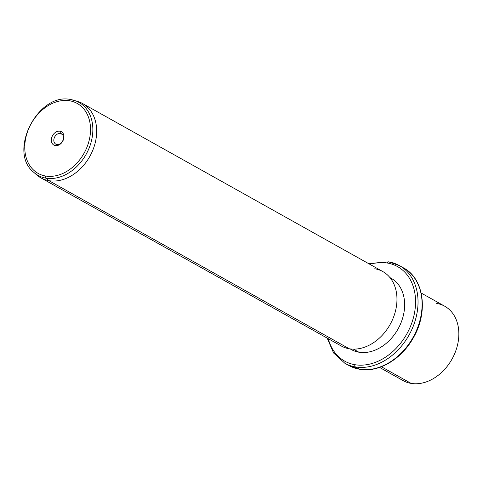 <?xml version="1.0" encoding="UTF-8"?>
<svg xmlns="http://www.w3.org/2000/svg" width="483" height="483" viewBox="0 0 483 483"><rect width="100%" height="100%" fill="white"/><g stroke="black" fill="none" stroke-linecap="round" stroke-linejoin="round"><path stroke-width="0.72" d="M421.17 293.036L444.698 306.204A42.619 32.21 119.2 0 1 454.491 354.081A42.619 32.21 119.2 0 1 411.136 383.399A42.619 32.21 -60.8 0 0 456.453 348.853A42.619 32.21 -60.8 0 0 436.626 303.384M411.136 383.399L381.383 366.742L411.136 383.399A42.619 32.21 119.2 0 1 403.07 380.58L379.547 367.412M327.172 338.094L333.608 353.007L344.826 363.24A55.931 42.275 -60.8 0 0 355.416 366.941A55.931 42.275 119.2 0 1 344.826 363.24L348.883 365.51A55.931 42.275 -60.8 0 0 359.473 369.211A1.775 1.123 99.5 0 0 359.714 369.296A1.775 1.123 -80.5 0 1 359.473 369.211A55.931 42.275 -60.8 0 0 416.37 330.734A55.931 42.275 -60.8 0 0 403.516 267.896A55.931 42.275 119.2 0 1 416.37 330.734A55.931 42.275 119.2 0 1 359.473 369.211A55.931 42.275 119.2 0 1 348.883 365.51L359.714 369.296C378.696 372.846 401.771 359.056 413.466 337.569C428.487 311.921 424.008 278.558 403.516 267.896L399.459 265.626A55.931 42.275 -60.8 0 0 388.869 261.925A1.775 1.123 99.5 0 0 388.628 261.84A1.775 1.123 99.5 0 0 387.324 263.024A54.156 40.934 -60.8 0 0 369.9 264.34A54.156 40.934 119.2 0 1 387.324 263.024A1.775 1.123 -80.5 0 1 388.628 261.84L368.795 263.724M355.416 366.941L359.473 369.211L355.416 366.941A55.931 42.275 -60.8 0 0 412.313 328.464A55.931 42.275 -60.8 0 0 399.459 265.626A55.931 42.275 119.2 0 1 412.313 328.464A55.931 42.275 119.2 0 1 355.416 366.941A1.775 1.123 -80.5 0 1 354.933 364.707A1.775 1.123 99.5 0 0 355.416 366.941M328.271 338.716A54.156 40.934 -60.8 0 0 354.933 364.707A54.156 40.934 -60.8 0 0 412.518 320.809A54.156 40.934 -60.8 0 0 387.324 263.024A54.156 40.934 119.2 0 1 412.518 320.809A54.156 40.934 119.2 0 1 354.933 364.707A54.156 40.934 119.2 0 1 328.271 338.716M388.869 261.925A55.931 42.275 119.2 0 1 399.459 265.626L388.628 261.84M350.163 348.895A40.838 30.87 -60.8 0 0 358.917 352.204A40.838 30.87 -60.8 0 0 400.763 323.393A40.838 30.87 -60.8 0 0 390.022 277.671M389.974 277.61L391.073 278.226A40.838 30.87 119.2 0 1 400.461 324.111A40.838 30.87 119.2 0 1 358.917 352.204L353.423 349.131L358.917 352.204A40.838 30.87 119.2 0 1 351.183 349.499L350.078 348.883M35.277 173.554A42.619 32.21 -60.8 0 0 40.892 177.865A42.619 32.21 -60.8 0 0 48.964 180.684L349.251 348.762L48.964 180.684A42.619 32.21 -60.8 0 0 92.313 151.372A42.619 32.21 -60.8 0 0 82.521 103.489L382.814 271.567A42.619 32.21 119.2 0 1 392.607 319.444A42.619 32.21 119.2 0 1 349.251 348.762A42.619 32.21 -60.8 0 0 394.569 314.216A42.619 32.21 -60.8 0 0 374.742 268.747M82.521 103.489A42.619 32.21 -60.8 0 0 75.909 100.959M349.251 348.762A42.619 32.21 119.2 0 1 341.185 345.943L40.892 177.865M46.012 178.167A41.834 31.618 -60.8 0 0 89.82 146.246A41.834 31.618 -60.8 0 0 74.207 100.367A41.834 31.618 -60.8 0 0 71.031 99.625A41.834 31.618 119.2 0 1 74.207 100.367A41.834 31.618 119.2 0 1 89.82 146.246A41.834 31.618 119.2 0 1 46.012 178.167L48.964 180.684L46.012 178.167A1.775 1.123 -80.5 0 1 45.662 176.029A40.077 30.29 -60.8 0 0 88.274 143.548A40.077 30.29 -60.8 0 0 69.63 100.784A1.775 1.123 -80.5 0 1 70.941 99.601A1.775 1.123 -80.5 0 1 71.031 99.625A1.775 1.123 99.5 0 0 70.941 99.601A1.775 1.123 99.5 0 0 69.63 100.784A40.077 30.29 -60.8 0 0 27.018 133.266A40.077 30.29 -60.8 0 0 45.662 176.029A1.775 1.123 99.5 0 0 46.012 178.167A41.834 31.618 119.2 0 1 33.882 172.413A41.834 31.618 -60.8 0 0 46.012 178.167M77.685 101.43A42.619 32.21 119.2 0 1 93.587 148.166A42.619 32.21 119.2 0 1 48.964 180.684A42.619 32.21 119.2 0 1 36.605 174.822L33.882 172.413C7.402 151.97 38.121 91.824 70.941 99.601L77.685 101.43M45.662 176.029A40.077 30.29 119.2 0 1 27.018 133.266A40.077 30.29 119.2 0 1 69.63 100.784A40.077 30.29 119.2 0 1 88.274 143.548A40.077 30.29 119.2 0 1 45.662 176.029M59.94 131.201A7.68 5.802 -60.8 0 0 51.778 137.42A7.68 5.802 -60.8 0 0 55.352 145.612A7.68 5.802 -60.8 0 0 63.515 139.394A7.68 5.802 -60.8 0 0 59.94 131.201L60.429 133.435A5.899 4.462 -60.8 0 0 54.15 138.216A5.899 4.462 -60.8 0 0 56.897 144.514L55.352 145.612A7.68 5.802 119.2 0 1 51.778 137.42A7.68 5.802 119.2 0 1 59.94 131.201A7.68 5.802 119.2 0 1 63.515 139.394A7.68 5.802 119.2 0 1 55.352 145.612L56.897 144.514A5.899 4.462 -60.8 0 0 63.17 139.732A5.899 4.462 -60.8 0 0 60.429 133.435L59.94 131.201M60.429 133.435L62.464 134.576L60.429 133.435A5.899 4.462 119.2 0 1 61.546 133.827A5.899 4.462 119.2 0 1 62.899 140.456A5.899 4.462 119.2 0 1 56.897 144.514A5.899 4.462 119.2 0 1 55.78 144.127A5.899 4.462 119.2 0 1 54.422 137.492A5.899 4.462 119.2 0 1 60.429 133.435"/></g></svg>
